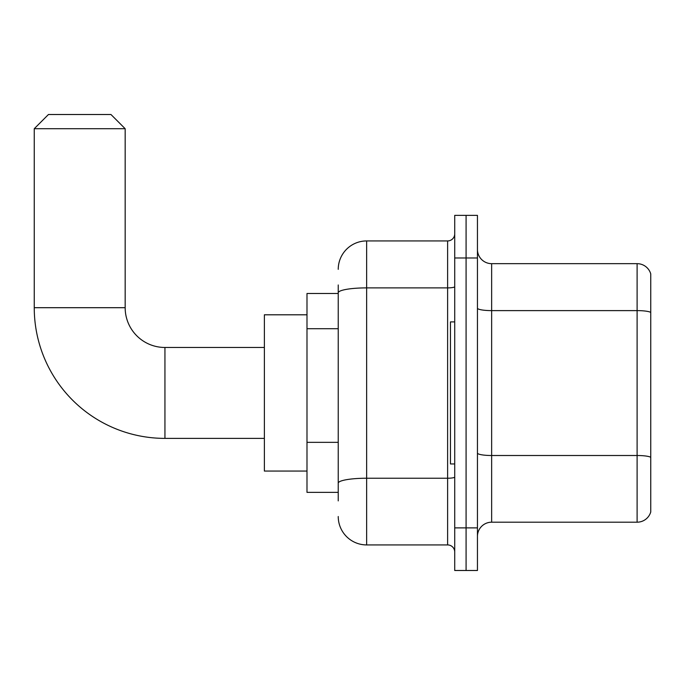 <?xml version="1.0" encoding="UTF-8"?>
<svg xmlns="http://www.w3.org/2000/svg" width="685" height="685" viewBox="0 0 685 685"><rect width="100%" height="100%" fill="white"/><g stroke="black" fill="none" stroke-linecap="round" stroke-linejoin="round"><path stroke-width="1.03" d="M338.236 320.186L338.236 284.969L338.236 293.488L306.991 293.488L306.991 492.361L338.236 492.361M338.236 500.889L338.236 284.969M454.72 527.878L454.72 570.494L466.083 570.494L466.083 527.878L466.083 570.494L477.445 570.494L477.445 527.878L466.083 527.878L466.083 257.98L466.083 527.878L454.72 527.878L454.72 257.98L466.083 257.98L466.083 215.364L466.083 257.98L477.445 257.98L477.445 527.878M477.445 257.98L477.445 215.364L454.72 215.364L454.72 257.98M338.236 269.342A28.41 28.41 0 0 1 366.646 240.932L366.646 544.926L447.613 544.926L447.613 240.932A7.098 7.098 0 0 0 454.72 233.833M366.646 240.932L447.613 240.932M338.236 488.105L338.236 450.867M454.72 552.024A7.098 7.098 0 0 0 447.613 544.926M366.646 544.926A28.41 28.41 0 0 1 338.236 516.516M477.445 536.398A14.205 14.205 0 0 1 491.65 522.193L637.11 522.193L637.11 263.665L491.65 263.665A14.205 14.205 0 0 1 477.445 249.46A14.205 14.205 0 0 0 491.65 263.665L491.65 522.193M650.75 273.889A14.205 14.205 0 0 0 637.11 263.665A14.205 14.205 0 0 1 650.75 273.889L650.75 511.969A14.205 14.205 0 0 1 637.11 522.193M477.445 308.147A14.205 2.466 0 0 0 491.65 310.613L637.11 310.613A14.205 2.466 180 0 1 650.75 312.394L650.75 457.28A14.205 2.466 180 0 0 637.11 455.508L491.65 455.508A14.205 2.466 0 0 1 477.445 453.042M264.376 438.383L164.939 438.383A130.689 130.689 0 0 1 34.25 307.693L34.25 128.712L48.455 114.506L110.961 114.506L125.167 128.712L34.25 128.712M164.939 438.383L164.939 347.475A39.773 39.773 0 0 1 125.167 307.693L125.167 128.712M306.991 314.8L264.376 314.8L264.376 471.057L306.991 471.057M454.72 321.899L450.456 321.899L450.456 463.95L454.72 463.95M338.236 328.706L306.991 328.706M338.236 442.347L306.991 442.347M454.72 477A7.098 1.233 0 0 1 447.613 478.233L366.646 478.233A28.41 4.932 180 0 0 338.236 483.165M338.236 292.82A28.41 4.932 180 0 1 366.646 287.888L447.613 287.888A7.098 1.233 0 0 0 454.72 286.655M34.25 307.693L125.167 307.693M264.376 347.475L164.939 347.475"/></g></svg>
